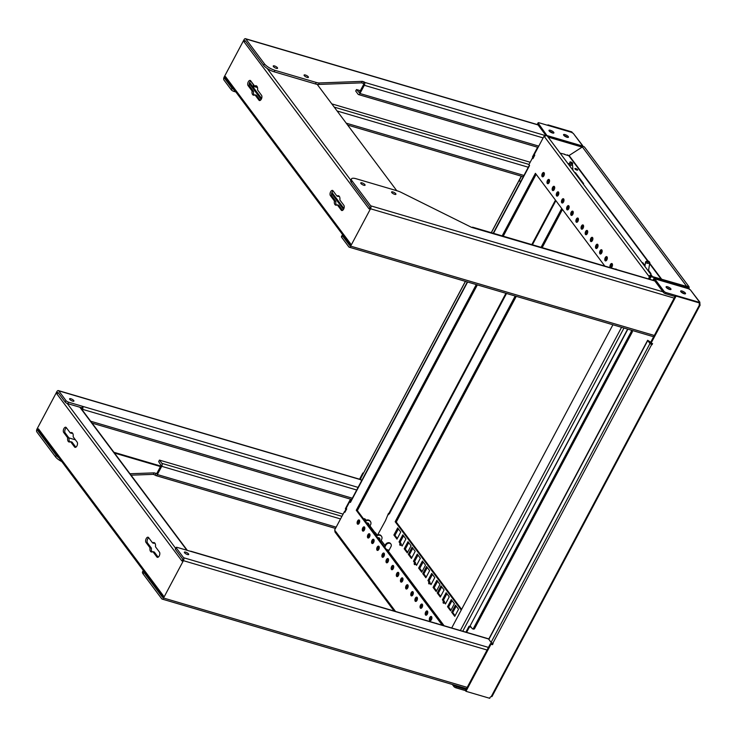 <?xml version="1.0" encoding="UTF-8"?>
<svg xmlns="http://www.w3.org/2000/svg" width="737" height="737" viewBox="0 0 737 737"><rect width="100%" height="100%" fill="white"/><g stroke="black" fill="none" stroke-linecap="round" stroke-linejoin="round"><path stroke-width="1.11" d="M73.737 400.513A2.451 0.765 28 0 0 71.461 398.957A2.451 0.765 28 0 0 69.573 398.781A2.451 0.765 28 0 0 69.739 399.334A2.451 0.765 28 0 0 72.014 400.9A2.451 0.765 28 0 0 73.903 401.075A2.451 0.765 28 0 0 73.737 400.513M308.241 76.786A2.451 0.765 28 0 0 305.966 75.229A2.451 0.765 28 0 0 304.086 75.054A2.451 0.765 28 0 0 304.243 75.616A2.451 0.765 28 0 0 306.528 77.173A2.451 0.765 28 0 0 308.407 77.348A2.451 0.765 28 0 0 308.241 76.786M277.398 67.712A2.451 0.765 28 0 0 275.122 66.155A2.451 0.765 28 0 0 273.243 65.98A2.451 0.765 28 0 0 273.399 66.533A2.451 0.765 28 0 0 275.684 68.099A2.451 0.765 28 0 0 277.563 68.274A2.451 0.765 28 0 0 277.398 67.712M572.29 132.531L571.801 131.877L547.959 124.866L548.448 125.511L572.29 132.531A1.428 1.133 143.2 0 0 572.023 132.752M550.465 132.061A1.999 0.626 -152 0 1 551.921 132.807M565.012 136.345A1.999 0.626 -152 0 1 566.477 137.091M552.455 132.992A2.764 0.857 -152 0 1 549.94 131.702A2.764 0.857 -152 0 1 549.01 130.348A2.764 0.857 -152 0 1 550.447 130.302A2.764 0.857 -152 0 1 552.962 131.591A2.764 0.857 -152 0 1 553.883 132.946A2.764 0.857 -152 0 1 552.455 132.992M552.796 133.075A2.764 0.857 28 0 0 549.848 131.426A2.764 0.857 28 0 0 549.516 131.333M567.011 137.275A2.764 0.857 -152 0 1 564.487 135.976A2.764 0.857 -152 0 1 563.565 134.631A2.764 0.857 -152 0 1 564.993 134.585A2.764 0.857 -152 0 1 567.508 135.875A2.764 0.857 -152 0 1 568.439 137.22A2.764 0.857 -152 0 1 567.011 137.275M567.343 137.358A2.764 0.857 28 0 0 564.395 135.7A2.764 0.857 28 0 0 564.063 135.617M155.461 546.771A4.892 2.561 -73.6 0 0 154.908 543.169A4.892 2.561 -73.6 0 0 154.107 542.579A4.892 2.561 -73.6 0 0 152.577 542.92L148.57 537.577A2.893 1.52 -73.6 0 0 148.1 537.227A2.893 1.52 -73.6 0 0 146 539.069A2.893 1.52 -73.6 0 0 145.99 542.432L149.989 547.775A4.892 2.561 -73.6 0 0 151.343 551.976A4.892 2.561 -73.6 0 0 152.872 551.635L156.88 556.979A2.893 1.52 -73.6 0 0 157.35 557.329A2.893 1.52 -73.6 0 0 159.441 555.486A2.893 1.52 -73.6 0 0 159.459 552.124L155.461 546.771M73.147 436.792A4.892 2.561 -73.6 0 0 72.594 433.181A4.892 2.561 -73.6 0 0 71.793 432.591A4.892 2.561 -73.6 0 0 70.264 432.932L66.256 427.589A2.893 1.52 -73.6 0 0 65.786 427.239A2.893 1.52 -73.6 0 0 63.686 429.081A2.893 1.52 -73.6 0 0 63.677 432.444L67.675 437.787A4.892 2.561 -73.6 0 0 69.029 441.988A4.892 2.561 -73.6 0 0 70.559 441.647L74.566 446.99A2.893 1.52 -73.6 0 0 75.036 447.341A2.893 1.52 -73.6 0 0 77.127 445.498A2.893 1.52 -73.6 0 0 77.145 442.136L73.147 436.792M257.545 89.969A4.892 2.561 -73.6 0 0 257.001 86.367A4.892 2.561 -73.6 0 0 256.2 85.778A4.892 2.561 -73.6 0 0 254.661 86.118L250.663 80.775A2.893 1.52 -73.6 0 0 250.184 80.425A2.893 1.52 -73.6 0 0 248.093 82.268A2.893 1.52 -73.6 0 0 248.083 85.63L252.082 90.973A4.892 2.561 -73.6 0 0 253.436 95.174A4.892 2.561 -73.6 0 0 254.965 94.833L258.963 100.177A2.893 1.52 -73.6 0 0 259.442 100.527A2.893 1.52 -73.6 0 0 261.534 98.684A2.893 1.52 -73.6 0 0 261.552 95.322L257.545 89.969M339.858 199.957A4.892 2.561 -73.6 0 0 339.315 196.355A4.892 2.561 -73.6 0 0 338.513 195.766A4.892 2.561 -73.6 0 0 336.975 196.106L332.977 190.763A2.893 1.52 -73.6 0 0 332.507 190.413A2.893 1.52 -73.6 0 0 330.406 192.256A2.893 1.52 -73.6 0 0 330.397 195.618L334.395 200.961A4.892 2.561 -73.6 0 0 335.75 205.162A4.892 2.561 -73.6 0 0 337.279 204.822L341.277 210.165A2.893 1.52 -73.6 0 0 341.756 210.515A2.893 1.52 -73.6 0 0 343.847 208.672A2.893 1.52 -73.6 0 0 343.866 205.31L339.858 199.957M681.338 292.239A1.999 0.626 -152 0 1 683.872 293.658M666.792 287.955A1.999 0.626 -152 0 1 669.325 289.374M364.916 184.646A2.451 0.765 28 0 0 362.632 183.089A2.451 0.765 28 0 0 360.752 182.914A2.451 0.765 28 0 0 360.918 183.476A2.451 0.765 28 0 0 363.194 185.033A2.451 0.765 28 0 0 365.073 185.208A2.451 0.765 28 0 0 364.916 184.646M395.76 193.72A2.451 0.765 28 0 0 393.475 192.164A2.451 0.765 28 0 0 391.596 191.989A2.451 0.765 28 0 0 391.762 192.55A2.451 0.765 28 0 0 394.037 194.107A2.451 0.765 28 0 0 395.916 194.282A2.451 0.765 28 0 0 395.76 193.72M188.552 553.929A2.451 0.765 28 0 0 186.268 552.363A2.451 0.765 28 0 0 184.388 552.188A2.451 0.765 28 0 0 184.545 552.75A2.451 0.765 28 0 0 186.83 554.307A2.451 0.765 28 0 0 188.709 554.482A2.451 0.765 28 0 0 188.552 553.929M689.381 288.978L688.892 288.333L654.134 278.107L654.622 278.752L689.381 288.978A1.428 1.133 143.2 0 0 689.113 289.199M681.145 292.064A2.764 0.857 -152 0 1 684.424 293.805M685.336 293.04A2.764 0.857 28 0 0 682.766 291.281A2.764 0.857 28 0 0 680.647 291.078A2.764 0.857 28 0 0 680.831 291.714A2.764 0.857 28 0 0 683.402 293.473A2.764 0.857 28 0 0 685.521 293.676A2.764 0.857 28 0 0 685.336 293.04M666.598 287.78A2.764 0.857 -152 0 1 669.878 289.53M670.79 288.757A2.764 0.857 28 0 0 668.219 286.997A2.764 0.857 28 0 0 666.101 286.804A2.764 0.857 28 0 0 666.285 287.43A2.764 0.857 28 0 0 668.855 289.19A2.764 0.857 28 0 0 670.974 289.392A2.764 0.857 28 0 0 670.79 288.757M547.619 136.446L582.7 146.764A1.428 1.133 -36.8 0 1 582.856 146.645L582.368 145.99L547.407 136.161A1.778 1.41 143.2 0 0 544.542 136.815L648.956 276.329A1.778 1.41 -36.8 0 1 652.052 276.255L650.578 276.043L651.066 276.688L649.693 279.286M582.856 146.645L548.024 136.566M336.164 527.158L157.35 474.536A2.229 1.17 106.4 0 1 155.903 475.586A2.229 1.17 106.4 0 1 155.544 475.319L153.397 474.352L154.19 472.859L156.014 473.394L155.212 474.886M341.913 516.333L161.9 463.37A2.229 1.17 106.4 0 1 161.716 466.318L340.531 518.94M358.081 487.397L82.682 406.363A2.229 1.17 106.4 0 1 82.498 409.321L356.699 489.994M548.098 136.419L547.609 135.765M254.422 85.796A2.229 1.17 106.4 0 1 254.118 86.561L257.508 87.556M538.756 146.119L359.942 93.507A2.229 1.17 106.4 0 1 358.504 94.557A2.229 1.17 106.4 0 1 358.136 94.29L355.704 91.029L356.496 89.536L360.347 90.669M545.979 135.737L364.493 82.332A2.229 1.17 106.4 0 1 364.318 85.289L543.132 137.902M157.35 474.536L161.716 466.318M82.194 409.901L82.498 409.321M131.048 475.181L153.397 474.352M360.798 479.566L58.334 390.573A2.229 1.17 106.4 0 0 56.896 391.623L37.034 428.98A2.229 1.17 106.4 0 0 36.85 431.937L55.468 456.811A8.899 2.764 28 0 0 61.825 461.602M161.9 463.37L159.459 460.109L158.667 461.611L161.071 465.452L156.695 473.67L156.014 473.394M159.459 460.109L343.083 514.14M81.54 409.035L81.853 407.819L67.813 403.683L68.605 402.19A2.229 0.691 -152 0 1 65.98 400.569L58.702 390.84L360.854 479.75M82.682 406.363L68.605 402.19M520.829 181.311A1.778 0.93 -73.6 0 0 520.681 181.238L519.585 180.915A1.778 0.93 -73.6 0 0 518.433 181.763L491.349 232.699M253.528 87.666L254.118 86.561M359.942 93.507L364.318 85.289M537.927 124.737L245.439 38.683A2.229 1.17 106.4 0 0 244.002 39.734L224.14 77.09A2.229 1.17 106.4 0 0 223.956 80.038L231.234 89.767A2.229 0.691 28 0 0 233.869 91.388L235.858 91.968M252.874 86.8L253.5 85.105L252.045 82.618M331.788 103.871L530.189 162.241M364.493 82.332L364.17 81.899L363.378 83.392L363.663 84.423L359.297 92.641L356.496 89.536M364.17 81.899L362.355 81.365L319.314 82.959A8.899 2.764 -152 0 1 316.247 82.461L274.947 70.31A8.899 2.764 -152 0 1 264.426 63.824L245.808 38.95L538.084 124.949L546.135 135.709M547.37 136.115L538.222 123.217A1.778 0.553 -152 0 1 538.102 122.812L537.513 123.927A1.778 0.553 28 0 0 537.623 124.341L538.084 124.949M520.488 181.947L519.88 181.136A1.778 0.93 -73.6 0 0 519.585 180.915M465.462 281.387L361.121 477.622A1.778 0.93 -73.6 0 0 360.973 479.98L361.591 480.8M154.19 472.859L129.979 473.753M59.098 457.953A8.899 2.764 -152 0 1 56.261 455.319L37.642 430.436L37.679 429.846L38.315 430.04M82.645 406.317L81.853 407.819M58.159 392.674L65.188 402.061A2.229 0.691 28 0 0 67.813 403.683M234.173 89.721A2.229 0.691 -152 0 1 232.026 88.274L224.748 78.546L224.785 77.956L225.568 78.186M251.796 82.286L251.732 82.424A2.229 0.691 28 0 0 251.879 82.931M245.264 40.775L263.634 65.326A8.899 2.764 28 0 0 267.153 68.43A8.899 2.764 28 0 0 274.155 71.802L315.454 83.954A8.899 2.764 28 0 0 317.186 84.359A8.899 2.764 28 0 0 318.522 84.451L361.554 82.857L362.355 81.365M363.378 83.392L361.554 82.857M538.102 122.812A1.778 0.553 -152 0 1 539.023 122.775L571.617 132.365L573.303 133.406L582.267 145.382L582 145.889M581.613 145.769L582.783 145.742L573.303 133.406M581.622 145.742L547.582 135.719M582.267 145.382L582.847 146.995M360.273 479.418L360.844 478.359M317.186 84.359L396.773 190.708M547.711 125.336L547.959 124.866M359.555 479.207L362.844 473.025L363.47 473.209M362.844 473.025L363.267 473.587M58.361 392.95A1.87 1.483 143.2 0 0 56.989 394.055L57.071 393.908M57.541 392.489L56.832 393.834M163.153 596.657A1.87 1.483 -36.8 0 1 163.365 595.745L38.481 428.87L37.679 429.846M163.365 595.745L162.693 597.357M488.456 647.418L183.587 557.716A2.229 1.17 -73.6 0 1 183.402 560.664L163.54 598.02A2.229 1.17 -73.6 0 1 162.103 599.07A2.229 1.17 -73.6 0 1 161.735 598.803L143.116 573.92L143.908 572.428A8.899 2.764 -152 0 1 143.291 570.447L142.527 571.884A8.899 2.764 28 0 0 143.116 573.92M182.113 560.995L182.785 559.208L175.507 549.48A2.229 0.691 -152 0 1 175.36 548.973L176.161 547.48A2.229 0.691 -152 0 1 177.313 547.434L488.778 639.043M38.481 428.87A1.87 1.483 143.2 0 0 38.508 430.445L163.052 596.85M350.342 244.61A1.87 1.483 -36.8 0 1 350.545 243.698L349.707 245.467L342.355 235.693L341.563 237.185L348.841 246.913A2.229 1.17 -73.6 0 0 349.209 247.181A2.229 1.17 -73.6 0 0 350.646 246.13L370.508 208.774A2.229 1.17 -73.6 0 0 370.693 205.816L352.065 180.934A8.899 2.764 -152 0 1 351.485 178.898A8.899 2.764 -152 0 1 356.091 178.732L397.39 190.883A8.899 2.764 -152 0 1 401.241 192.421L471.643 227.392L654.843 280.963L663.42 292.423A1.778 0.553 -152 0 0 665.529 293.722L666.119 292.598A1.778 0.553 -152 0 1 664.019 291.299L654.659 278.798L688.699 288.812L690.385 289.853L699.349 301.838L698.713 302.188L666.119 292.598M369.301 208.949L369.891 207.309L351.273 182.435L352.065 180.934M245.393 40.959A1.87 1.483 143.2 0 0 244.177 42.009L244.26 41.871M244.647 40.599L244.011 41.797M350.545 243.698L225.504 76.611L224.785 77.956M244.177 42.009L369.062 208.884A1.87 1.483 -36.8 0 1 369.753 208.11M267.153 68.43L350.794 180.196A8.899 2.764 28 0 0 350.692 180.39A8.899 2.764 28 0 0 351.273 182.435M465.379 281.359L363.875 472.445M345.773 509.47L345.57 509.193A2.229 0.691 -152 0 1 345.423 508.677L350.49 499.152M75.414 439.823L68.9 437.907M149.989 547.775L151.444 548.208A4.892 2.561 -73.6 0 0 152.135 551.976M158.16 557.181L154.328 552.059L152.872 551.635M148.736 537.798A2.893 1.52 -73.6 0 0 147.225 540.193A2.893 1.52 -73.6 0 0 147.446 542.856L151.444 548.208M152.577 542.92L154.024 543.353A4.892 2.561 -73.6 0 1 154.77 543.003M67.675 437.787L69.131 438.22A4.892 2.561 -73.6 0 0 69.822 441.988M75.847 447.193L72.014 442.071L70.559 441.647M66.422 427.81A2.893 1.52 -73.6 0 0 64.911 430.205A2.893 1.52 -73.6 0 0 65.132 432.877L69.131 438.22M70.264 432.932L71.71 433.365A4.892 2.561 -73.6 0 1 72.456 433.015M56.989 394.055L181.873 560.921A1.87 1.483 -36.8 0 1 182.564 560.148M143.908 572.428L162.527 597.311M256.863 86.201A4.892 2.561 -73.6 0 0 256.117 86.551L254.661 86.118M254.965 94.833L256.421 95.257L260.253 100.379M252.082 90.973L253.537 91.406A4.892 2.561 -73.6 0 0 254.219 95.174M250.829 80.996A2.893 1.52 -73.6 0 0 249.318 83.392A2.893 1.52 -73.6 0 0 249.539 86.054L253.537 91.406M339.177 196.189A4.892 2.561 -73.6 0 0 338.43 196.539L336.975 196.106M337.279 204.822L338.734 205.245L342.567 210.367M334.395 200.961L335.851 201.394A4.892 2.561 -73.6 0 0 336.533 205.162M333.142 190.984A2.893 1.52 -73.6 0 0 331.632 193.38A2.893 1.52 -73.6 0 0 331.853 196.042L335.851 201.394M225.66 76.823A1.87 1.483 143.2 0 0 225.697 78.398L350.232 244.804M532.879 157.571L532.676 157.294A2.229 0.691 -152 0 1 532.529 156.788L537.595 147.253M183.587 557.716L176.3 547.987A2.229 0.691 -152 0 1 176.161 547.48M452.325 684.47L453.872 686.534A1.778 0.553 -152 0 0 455.973 687.824L456.572 686.709A1.778 0.553 -152 0 1 454.462 685.41L454.167 685.005M343.93 208.46L331.954 192.468M261.617 98.472L249.64 82.48M249.29 83.521L261.174 99.403M331.604 193.509L343.488 209.391M654.659 278.798L654.06 279.922L654.843 280.963M471.938 227.484A2.229 1.17 106.4 0 1 472.767 227.226A2.229 1.17 106.4 0 1 473.136 227.493M466.079 689.5L456.572 686.709M465.48 690.624L455.973 687.824M653.71 280.465L654.622 278.752M466.604 632.364L469.506 626.911L471.136 627.169M342.926 235.039A2.229 0.691 28 0 0 342.208 235.177A2.229 0.691 28 0 0 342.355 235.693M342.208 235.177L341.415 236.669A2.229 0.691 28 0 0 341.563 237.185M675.028 296.514L665.529 293.722M190.45 551.304A2.229 1.17 106.4 0 1 190.947 551.258A2.229 1.17 106.4 0 1 191.316 551.525M654.134 278.107L652.991 280.253M470.648 626.524L471.035 627.362M470.547 626.708L469.018 626.266L469.506 626.911M469.018 626.266L465.885 632.153M690.385 289.853L699.864 302.188L699.091 302.336M699.349 301.838L699.634 303.358M473.301 628.937A1.778 0.93 -73.6 0 0 473.596 629.149A1.778 0.93 -73.6 0 0 474.748 628.311L632.06 332.451A1.778 0.93 -73.6 0 0 632.383 330.498M699.238 304.501L700.039 304.74A1.428 0.746 106.4 0 1 699.938 303.441M699.349 304.823L700.039 304.74L699.468 304.971A1.428 1.133 -36.8 0 1 699.938 303.091L676.096 296.081L651.066 343.147L652.595 343.599L652.005 344.713L649.951 343.571L647.639 340.282L488.732 639.126L491.054 642.424L493.099 643.567L492.509 644.682L490.98 644.239L465.95 691.306L489.792 698.317A1.428 1.133 -36.8 0 1 491.174 696.705L491.883 696.235M627.638 329.098L470.132 625.833L627.869 329.172M631.296 330.176A1.778 0.93 106.4 0 1 630.973 332.129L473.661 627.988A1.778 0.93 106.4 0 1 472.509 628.827A1.778 0.93 106.4 0 1 472.214 628.615L470.132 625.833M492.39 643.337L492.021 644.037L490.492 643.585L465.462 690.652L465.95 691.306M651.877 343.387L651.047 343.893L648.818 340.918L650.578 343.267M699.938 303.091L699.45 302.437L675.608 295.426L650.587 342.493L651.066 343.147M490.98 644.239L490.492 643.585M492.509 644.682L492.021 644.037M651.517 344.068L652.005 344.713M676.096 296.081L675.608 295.426M647.639 340.282L650.716 342.244M651.49 343.267L651.425 344.041M650.596 343.221L651.692 343.543M615.312 269.171A2.229 1.17 106.4 0 1 615.966 269.042A2.229 1.17 106.4 0 1 616.335 269.309A2.229 1.17 106.4 0 1 616.454 269.502M542.128 176.539A2.229 1.17 106.4 0 1 542.137 173.95A2.229 1.17 106.4 0 1 543.749 172.532A2.229 1.17 106.4 0 1 544.109 172.799A2.229 1.17 106.4 0 1 544.099 175.388A2.229 1.17 106.4 0 1 542.487 176.806A2.229 1.17 106.4 0 1 542.128 176.539M544.21 172.965A2.229 1.17 -73.6 0 0 543.086 174.66A2.229 1.17 -73.6 0 0 543.114 176.696M547.287 183.43A2.229 1.17 106.4 0 1 547.296 180.841A2.229 1.17 106.4 0 1 548.908 179.432A2.229 1.17 106.4 0 1 549.268 179.699A2.229 1.17 106.4 0 1 549.258 182.288A2.229 1.17 106.4 0 1 547.646 183.697A2.229 1.17 106.4 0 1 547.287 183.43M549.369 179.865A2.229 1.17 -73.6 0 0 548.245 181.56A2.229 1.17 -73.6 0 0 548.273 183.587M552.446 190.321A2.229 1.17 106.4 0 1 552.455 187.742A2.229 1.17 106.4 0 1 554.067 186.323A2.229 1.17 106.4 0 1 554.427 186.59A2.229 1.17 106.4 0 1 554.417 189.179A2.229 1.17 106.4 0 1 552.805 190.588A2.229 1.17 106.4 0 1 552.446 190.321M554.528 186.756A2.229 1.17 -73.6 0 0 553.404 188.451A2.229 1.17 -73.6 0 0 553.432 190.478M556.573 195.839A2.229 1.17 106.4 0 1 556.582 193.251A2.229 1.17 106.4 0 1 558.195 191.832A2.229 1.17 106.4 0 1 558.554 192.108A2.229 1.17 106.4 0 1 558.545 194.688A2.229 1.17 106.4 0 1 556.932 196.106A2.229 1.17 106.4 0 1 556.573 195.839M558.655 192.265A2.229 1.17 -73.6 0 0 557.531 193.96A2.229 1.17 -73.6 0 0 557.559 195.996M561.732 202.73A2.229 1.17 106.4 0 1 561.741 200.142A2.229 1.17 106.4 0 1 563.354 198.732A2.229 1.17 106.4 0 1 563.713 198.999A2.229 1.17 106.4 0 1 563.704 201.588A2.229 1.17 106.4 0 1 562.091 202.997A2.229 1.17 106.4 0 1 561.732 202.73M563.814 199.165A2.229 1.17 -73.6 0 0 562.69 200.86A2.229 1.17 -73.6 0 0 562.718 202.887M566.891 209.621A2.229 1.17 106.4 0 1 566.9 207.042A2.229 1.17 106.4 0 1 568.513 205.623A2.229 1.17 106.4 0 1 568.872 205.89A2.229 1.17 106.4 0 1 568.863 208.479A2.229 1.17 106.4 0 1 567.25 209.898A2.229 1.17 106.4 0 1 566.891 209.621M568.973 206.056A2.229 1.17 -73.6 0 0 567.849 207.751A2.229 1.17 -73.6 0 0 567.877 209.787M571.018 215.14A2.229 1.17 106.4 0 1 571.028 212.551A2.229 1.17 106.4 0 1 572.64 211.141A2.229 1.17 106.4 0 1 572.999 211.408A2.229 1.17 106.4 0 1 572.99 213.988A2.229 1.17 106.4 0 1 571.378 215.407A2.229 1.17 106.4 0 1 571.018 215.14M573.1 211.565A2.229 1.17 -73.6 0 0 571.976 213.26A2.229 1.17 -73.6 0 0 572.004 215.296M576.177 222.03A2.229 1.17 106.4 0 1 576.187 219.442A2.229 1.17 106.4 0 1 577.799 218.032A2.229 1.17 106.4 0 1 578.158 218.299A2.229 1.17 106.4 0 1 578.149 220.888A2.229 1.17 106.4 0 1 576.537 222.298A2.229 1.17 106.4 0 1 576.177 222.03M578.259 218.465A2.229 1.17 -73.6 0 0 577.135 220.16A2.229 1.17 -73.6 0 0 577.163 222.187M581.336 228.931A2.229 1.17 106.4 0 1 581.346 226.342A2.229 1.17 106.4 0 1 582.958 224.923A2.229 1.17 106.4 0 1 583.317 225.19A2.229 1.17 106.4 0 1 583.308 227.779A2.229 1.17 106.4 0 1 581.696 229.198A2.229 1.17 106.4 0 1 581.336 228.931M583.418 225.356A2.229 1.17 -73.6 0 0 582.294 227.051A2.229 1.17 -73.6 0 0 582.322 229.087M585.464 234.44A2.229 1.17 106.4 0 1 585.473 231.851A2.229 1.17 106.4 0 1 587.085 230.441A2.229 1.17 106.4 0 1 587.444 230.709A2.229 1.17 106.4 0 1 587.435 233.297A2.229 1.17 106.4 0 1 585.823 234.707A2.229 1.17 106.4 0 1 585.464 234.44M587.546 230.874A2.229 1.17 -73.6 0 0 586.422 232.57A2.229 1.17 -73.6 0 0 586.449 234.596M590.623 241.331A2.229 1.17 106.4 0 1 590.632 238.751A2.229 1.17 106.4 0 1 592.244 237.332A2.229 1.17 106.4 0 1 592.603 237.6A2.229 1.17 106.4 0 1 592.594 240.188A2.229 1.17 106.4 0 1 590.982 241.598A2.229 1.17 106.4 0 1 590.623 241.331M592.705 237.765A2.229 1.17 -73.6 0 0 591.581 239.461A2.229 1.17 -73.6 0 0 591.608 241.487M595.782 248.231A2.229 1.17 106.4 0 1 595.791 245.642A2.229 1.17 106.4 0 1 597.403 244.223A2.229 1.17 106.4 0 1 597.762 244.491A2.229 1.17 106.4 0 1 597.753 247.079A2.229 1.17 106.4 0 1 596.141 248.498A2.229 1.17 106.4 0 1 595.782 248.231M597.864 244.656A2.229 1.17 -73.6 0 0 596.74 246.351A2.229 1.17 -73.6 0 0 596.767 248.387M599.909 253.74A2.229 1.17 106.4 0 1 599.918 251.151A2.229 1.17 106.4 0 1 601.521 249.742A2.229 1.17 106.4 0 1 601.889 250.009A2.229 1.17 106.4 0 1 601.88 252.598A2.229 1.17 106.4 0 1 600.268 254.007A2.229 1.17 106.4 0 1 599.909 253.74M601.991 250.175A2.229 1.17 -73.6 0 0 600.867 251.87A2.229 1.17 -73.6 0 0 600.895 253.897M605.059 260.64A2.229 1.17 106.4 0 1 605.077 258.051A2.229 1.17 106.4 0 1 606.68 256.633A2.229 1.17 106.4 0 1 607.048 256.9A2.229 1.17 106.4 0 1 607.039 259.488A2.229 1.17 106.4 0 1 605.427 260.907A2.229 1.17 106.4 0 1 605.059 260.64M607.15 257.066A2.229 1.17 -73.6 0 0 606.026 258.761A2.229 1.17 -73.6 0 0 606.054 260.797M610.457 267.743A2.229 1.17 106.4 0 1 610.218 267.531A2.229 1.17 106.4 0 1 610.236 264.942A2.229 1.17 106.4 0 1 611.839 263.524A2.229 1.17 106.4 0 1 612.207 263.791A2.229 1.17 106.4 0 1 612.244 266.26A2.229 1.17 106.4 0 1 610.724 267.817M612.309 263.957A2.229 1.17 -73.6 0 0 611.185 265.652A2.229 1.17 -73.6 0 0 611.213 267.688M371.844 543.252A2.229 1.17 106.4 0 1 371.863 540.663A2.229 1.17 106.4 0 1 373.466 539.244A2.229 1.17 106.4 0 1 373.834 539.512A2.229 1.17 106.4 0 1 373.825 542.1A2.229 1.17 106.4 0 1 372.213 543.519A2.229 1.17 106.4 0 1 371.844 543.252M373.935 539.677A2.229 1.17 -73.6 0 0 372.811 541.373A2.229 1.17 -73.6 0 0 372.839 543.409M377.003 550.143A2.229 1.17 106.4 0 1 377.012 547.554A2.229 1.17 106.4 0 1 378.625 546.145A2.229 1.17 106.4 0 1 378.993 546.412A2.229 1.17 106.4 0 1 378.984 549.001A2.229 1.17 106.4 0 1 377.372 550.41A2.229 1.17 106.4 0 1 377.003 550.143M379.094 546.578A2.229 1.17 -73.6 0 0 377.97 548.273A2.229 1.17 -73.6 0 0 377.998 550.299M382.162 557.034A2.229 1.17 106.4 0 1 382.171 554.454A2.229 1.17 106.4 0 1 383.784 553.036A2.229 1.17 106.4 0 1 384.152 553.303A2.229 1.17 106.4 0 1 384.143 555.891A2.229 1.17 106.4 0 1 382.531 557.301A2.229 1.17 106.4 0 1 382.162 557.034M384.253 553.469A2.229 1.17 -73.6 0 0 383.129 555.164A2.229 1.17 -73.6 0 0 383.157 557.19M386.289 562.552A2.229 1.17 106.4 0 1 386.299 559.963A2.229 1.17 106.4 0 1 387.911 558.554A2.229 1.17 106.4 0 1 388.279 558.821A2.229 1.17 106.4 0 1 388.27 561.401A2.229 1.17 106.4 0 1 386.658 562.819A2.229 1.17 106.4 0 1 386.289 562.552M388.381 558.978A2.229 1.17 -73.6 0 0 387.257 560.673A2.229 1.17 -73.6 0 0 387.284 562.709M391.448 569.443A2.229 1.17 106.4 0 1 391.458 566.854A2.229 1.17 106.4 0 1 393.07 565.445A2.229 1.17 106.4 0 1 393.438 565.712A2.229 1.17 106.4 0 1 393.429 568.301A2.229 1.17 106.4 0 1 391.817 569.71A2.229 1.17 106.4 0 1 391.448 569.443M393.54 565.878A2.229 1.17 -73.6 0 0 392.416 567.573A2.229 1.17 -73.6 0 0 392.443 569.6M396.607 576.343A2.229 1.17 106.4 0 1 396.617 573.755A2.229 1.17 106.4 0 1 398.229 572.336A2.229 1.17 106.4 0 1 398.597 572.603A2.229 1.17 106.4 0 1 398.588 575.192A2.229 1.17 106.4 0 1 396.976 576.61A2.229 1.17 106.4 0 1 396.607 576.343M398.699 572.769A2.229 1.17 -73.6 0 0 397.575 574.464A2.229 1.17 -73.6 0 0 397.602 576.5M400.735 581.852A2.229 1.17 106.4 0 1 400.744 579.264A2.229 1.17 106.4 0 1 402.356 577.854A2.229 1.17 106.4 0 1 402.724 578.121A2.229 1.17 106.4 0 1 402.715 580.71A2.229 1.17 106.4 0 1 401.103 582.119A2.229 1.17 106.4 0 1 400.735 581.852M402.826 578.278A2.229 1.17 -73.6 0 0 401.702 579.982A2.229 1.17 -73.6 0 0 401.729 582.009M405.894 588.743A2.229 1.17 106.4 0 1 405.903 586.155A2.229 1.17 106.4 0 1 407.515 584.745A2.229 1.17 106.4 0 1 407.883 585.012A2.229 1.17 106.4 0 1 407.874 587.601A2.229 1.17 106.4 0 1 406.262 589.01A2.229 1.17 106.4 0 1 405.894 588.743M407.985 585.178A2.229 1.17 -73.6 0 0 406.861 586.873A2.229 1.17 -73.6 0 0 406.888 588.9M411.053 595.643A2.229 1.17 106.4 0 1 411.062 593.055A2.229 1.17 106.4 0 1 412.674 591.636A2.229 1.17 106.4 0 1 413.042 591.903A2.229 1.17 106.4 0 1 413.033 594.492A2.229 1.17 106.4 0 1 411.421 595.911A2.229 1.17 106.4 0 1 411.053 595.643M413.144 592.069A2.229 1.17 -73.6 0 0 412.02 593.764A2.229 1.17 -73.6 0 0 412.047 595.8M415.18 601.152A2.229 1.17 106.4 0 1 415.189 598.564A2.229 1.17 106.4 0 1 416.801 597.154A2.229 1.17 106.4 0 1 417.17 597.421A2.229 1.17 106.4 0 1 417.16 600.01A2.229 1.17 106.4 0 1 415.548 601.42A2.229 1.17 106.4 0 1 415.18 601.152M417.271 597.587A2.229 1.17 -73.6 0 0 416.147 599.282A2.229 1.17 -73.6 0 0 416.175 601.309M420.339 608.043A2.229 1.17 106.4 0 1 420.348 605.464A2.229 1.17 106.4 0 1 421.96 604.045A2.229 1.17 106.4 0 1 422.329 604.312A2.229 1.17 106.4 0 1 422.319 606.901A2.229 1.17 106.4 0 1 420.707 608.311A2.229 1.17 106.4 0 1 420.339 608.043M422.43 604.478A2.229 1.17 -73.6 0 0 421.306 606.173A2.229 1.17 -73.6 0 0 421.334 608.2M425.498 614.944A2.229 1.17 106.4 0 1 425.507 612.355A2.229 1.17 106.4 0 1 427.119 610.936A2.229 1.17 106.4 0 1 427.488 611.203A2.229 1.17 106.4 0 1 427.478 613.792A2.229 1.17 106.4 0 1 425.866 615.211A2.229 1.17 106.4 0 1 425.498 614.944M427.589 611.369A2.229 1.17 -73.6 0 0 426.465 613.064A2.229 1.17 -73.6 0 0 426.493 615.1M429.625 620.453A2.229 1.17 106.4 0 1 429.634 617.864A2.229 1.17 106.4 0 1 431.246 616.454A2.229 1.17 106.4 0 1 431.615 616.722A2.229 1.17 106.4 0 1 431.606 619.31A2.229 1.17 106.4 0 1 429.993 620.72A2.229 1.17 106.4 0 1 429.625 620.453M431.716 616.887A2.229 1.17 -73.6 0 0 430.592 618.583A2.229 1.17 -73.6 0 0 430.62 620.609M436 623.355A2.229 1.17 106.4 0 1 436.405 623.345A2.229 1.17 106.4 0 1 436.746 623.576M357.399 523.952A2.229 1.17 106.4 0 1 357.417 521.363A2.229 1.17 106.4 0 1 359.02 519.944A2.229 1.17 106.4 0 1 359.389 520.211A2.229 1.17 106.4 0 1 359.38 522.8A2.229 1.17 106.4 0 1 357.767 524.219A2.229 1.17 106.4 0 1 357.399 523.952M359.49 520.377A2.229 1.17 -73.6 0 0 358.366 522.072A2.229 1.17 -73.6 0 0 358.394 524.108M362.558 530.843A2.229 1.17 106.4 0 1 362.576 528.254A2.229 1.17 106.4 0 1 364.179 526.844A2.229 1.17 106.4 0 1 364.548 527.112A2.229 1.17 106.4 0 1 364.539 529.7A2.229 1.17 106.4 0 1 362.926 531.11A2.229 1.17 106.4 0 1 362.558 530.843M364.649 527.268A2.229 1.17 -73.6 0 0 363.525 528.963A2.229 1.17 -73.6 0 0 363.553 530.999M367.717 537.734A2.229 1.17 106.4 0 1 367.735 535.145A2.229 1.17 106.4 0 1 369.338 533.735A2.229 1.17 106.4 0 1 369.707 534.003A2.229 1.17 106.4 0 1 369.698 536.591A2.229 1.17 106.4 0 1 368.085 538.001A2.229 1.17 106.4 0 1 367.717 537.734M369.808 534.168A2.229 1.17 -73.6 0 0 368.684 535.863A2.229 1.17 -73.6 0 0 368.712 537.89M364.631 518.793L365.801 520.34A2.451 1.944 143.2 0 0 365.451 519.364A2.451 1.944 143.2 0 0 364.585 518.774A2.451 1.944 143.2 0 0 363.452 518.756M350.425 501.786L349.753 501.593L346.215 508.235L346.703 508.889L344.879 512.326L344.391 511.681L334.616 530.06L335.105 530.714A1.778 1.41 143.2 0 0 335.132 532.206L394.129 611.037M366.602 522.966A2.451 1.944 -36.8 0 1 367.735 522.984A2.451 1.944 -36.8 0 1 368.601 523.574A2.451 1.944 -36.8 0 1 368.924 524.523M377.648 537.724A2.451 1.944 -36.8 0 1 378.79 537.752A2.451 1.944 -36.8 0 1 379.656 538.332A2.451 1.944 -36.8 0 1 379.712 540.368M380.532 541.584L381.563 539.65A4.007 3.178 143.2 0 0 381.499 536.287A4.007 3.178 143.2 0 0 380.08 535.32A4.007 3.178 143.2 0 0 376.432 536.103M381.287 536.039A4.007 3.178 143.2 0 0 381.103 535.762A4.007 3.178 143.2 0 0 379.684 534.804A4.007 3.178 143.2 0 0 376.045 535.578M384.769 547.241L385.866 545.168A3.114 2.469 -36.8 0 1 389.809 543.298A3.114 2.469 -36.8 0 1 390.914 544.044A3.114 2.469 -36.8 0 1 390.96 546.661L389.053 550.244L386.446 549.48M390.693 543.805A3.114 2.469 143.2 0 0 390.518 543.528A3.114 2.469 143.2 0 0 389.412 542.773A3.114 2.469 143.2 0 0 385.479 544.643L385.866 545.168M572.032 163.522A1.557 0.488 28 0 0 572.713 163.457A1.557 0.488 28 0 0 572.603 163.098A1.557 0.488 28 0 0 571.157 162.103A1.557 0.488 28 0 0 569.959 161.993A1.557 0.488 28 0 0 570.06 162.352A1.557 0.488 28 0 0 570.714 162.923M577.55 169.694A1.557 0.488 28 0 0 576.094 168.699A1.557 0.488 28 0 0 574.897 168.589A1.557 0.488 28 0 0 574.998 168.948A1.557 0.488 28 0 0 576.454 169.943A1.557 0.488 28 0 0 577.651 170.054A1.557 0.488 28 0 0 577.55 169.694M688.404 287.946L688.957 288.103A1.778 1.41 143.2 0 0 686.773 286.472L652.079 276.486M688.929 286.61L584.515 147.096A1.778 1.41 143.2 0 0 582.359 146.958L686.773 286.472M376.847 535.108L369.587 525.407A2.137 1.695 143.2 0 0 368.012 524.845M649.435 261.985A2.137 1.004 -171 0 1 649.546 262.096A2.137 1.004 -171 0 1 649.647 262.206A2.137 1.004 -171 0 1 649.794 262.676A2.137 1.004 -171 0 1 647.998 263.385A2.137 1.004 -171 0 1 645.713 262.473A2.137 1.004 -171 0 1 645.575 262.003A2.137 1.004 -171 0 1 645.981 261.524L646.819 261.091A1.244 0.59 -171 0 1 648.892 261.423A1.244 0.59 -171 0 1 648.956 261.488A1.244 0.59 -171 0 1 648.265 262.179A1.244 0.59 -171 0 1 646.662 261.644A1.244 0.59 -171 0 1 646.819 261.091M571.212 163.07A1.244 0.682 175.6 0 1 571.451 163.273A1.244 0.682 175.6 0 1 570.751 164.185A1.244 0.682 175.6 0 1 569.139 163.89A1.244 0.682 175.6 0 1 569.314 163.218A1.244 0.682 175.6 0 1 571.212 163.07L571.921 163.448A2.137 1.161 175.6 0 1 572.336 163.798A2.137 1.161 175.6 0 1 572.483 164.167A2.137 1.161 175.6 0 1 571.451 165.263A2.137 1.161 175.6 0 1 569.277 165.392M369.403 525.214A2.137 1.695 143.2 0 0 367.689 524.412M536.149 174.31L503.242 236.199M477.355 284.887L357.344 510.594L443.352 625.52M650.578 276.043L649.509 279.231M357.344 510.594L356.257 510.271L442.264 625.197M604.837 266.085L535.412 173.324L502.155 235.877M476.268 284.565L356.257 510.271M451.698 627.979L612.917 324.768M650.531 277.305L649.435 276.983L648.413 278.908M650.043 276.651L648.956 276.329L649.435 276.983M544.836 136.4L544.053 136.17L544.542 136.815M493.504 233.325L529.562 165.503L528.917 164.637L532.455 157.985L532.934 158.639L534.767 155.203L534.279 154.549L544.053 136.17M506.531 293.464L389.32 513.91L388.427 513.477L385.506 520.562L377.731 534.786M532.455 157.985L532.998 158.151M344.391 511.681L344.944 511.837M349.753 501.593L350.407 502.459L467.617 282.013M378.219 550.143L377.814 549.609M378.726 546.872L379.279 547.619M383.885 553.773L384.438 554.519M384.235 555.643L383.093 555.311M688.294 288.149L688.045 287.062L686.543 286.619M461.242 610.015L395.17 521.722L515.181 296.016M541.069 247.328L561.723 208.479M420.348 558.241L416.571 565.343L415.548 563.971A1.428 0.746 106.4 0 1 414.627 564.643A1.428 0.746 106.4 0 1 414.507 562.58L413.485 561.216L417.262 554.113L420.348 558.241M434.793 577.541L431.016 584.644L429.993 583.271A1.428 0.746 106.4 0 1 429.072 583.944A1.428 0.746 106.4 0 1 428.952 581.88L427.93 580.516L431.707 573.414L434.793 577.541M449.238 596.841L445.461 603.944L444.439 602.571A1.428 0.746 106.4 0 1 443.517 603.244A1.428 0.746 106.4 0 1 443.398 601.18L442.375 599.817L446.152 592.714L449.238 596.841M422.421 561.014L425.507 565.132L421.73 572.234L418.644 568.107L422.421 561.014M412.103 547.222L415.189 551.35L411.412 558.443L408.326 554.325L412.103 547.222M405.903 538.94L402.126 546.034L401.103 544.671A1.428 0.746 106.4 0 1 400.182 545.343A1.428 0.746 106.4 0 1 400.062 543.28L399.039 541.916L402.817 534.813L405.903 538.94M397.658 527.922L400.744 532.05L396.967 539.143L393.88 535.016L397.658 527.922M407.976 541.704L411.062 545.831L407.285 552.934L404.198 548.807L407.976 541.704M426.548 566.523L429.634 570.65L425.857 577.744L422.771 573.626L426.548 566.523M440.993 585.823L444.079 589.95L440.302 597.044L437.216 592.926L440.993 585.823M455.438 605.123L458.525 609.25L454.747 616.353L451.661 612.226L455.438 605.123M436.866 580.314L439.952 584.432L436.175 591.535L433.089 587.407L436.866 580.314M451.311 599.614L454.397 603.732L450.62 610.835L447.534 606.708L451.311 599.614M388.436 513.477L388.381 514.758M365.285 519.659A2.451 1.944 143.2 0 0 365.165 519.069M467.322 281.93L350.287 502.054A1.778 0.553 28 0 0 350.407 502.459M688.533 287.716L651.066 276.688M383.747 555.505L383.24 554.832M378.947 549.093L378.081 547.941M374.617 532.132A2.229 0.691 -152 0 1 375.695 533.035L377.151 534.979M368.97 537.697L368.528 537.098M363.811 530.806L363.369 530.207M373.954 539.714L372.71 542.054A1.511 0.792 106.4 0 1 372.664 542.137M387.828 550.779A1.511 0.792 -73.6 0 0 388.077 550.963A1.511 0.792 -73.6 0 0 389.053 550.244M574.593 172.486L575.496 172.753L575.201 173.296M575.496 172.753L583.612 183.605L582.718 183.338M641.955 262.501L642.857 262.759L642.563 263.312M642.857 262.759L644.995 265.624M648.569 270.387L650.983 273.62L650.08 273.353M567.453 154.881L568.789 155.71L647.556 260.953M560.129 153.158L564.717 154.254M395.17 521.722L396.257 522.045L516.278 296.338M542.165 247.65L562.46 209.465M461.602 609.352L396.257 522.045M415.548 563.971L416.93 564.671M417.999 555.099L414.581 561.539L413.485 561.216M414.581 561.539L415.604 562.902L414.507 562.58M415.604 562.902A1.428 0.746 -73.6 0 0 415.318 564.321M429.993 583.271L431.375 583.971M432.444 574.399L429.026 580.839L427.93 580.516M429.026 580.839L430.049 582.202L428.952 581.88M430.049 582.202A1.428 0.746 -73.6 0 0 429.763 583.621M444.439 602.571L445.821 603.281M446.889 593.7L443.462 600.139L442.375 599.817M443.462 600.139L444.494 601.503L443.398 601.18M444.494 601.503A1.428 0.746 -73.6 0 0 444.208 602.921M423.158 561.999L419.74 568.43L418.644 568.107M419.74 568.43L422.089 571.571M412.84 548.208L409.422 554.639L408.326 554.325M409.422 554.639L411.771 557.78M401.103 544.671L402.485 545.371M403.554 535.799L400.136 542.239L399.039 541.916M400.136 542.239L401.158 543.602L400.062 543.28M401.158 543.602A1.428 0.746 -73.6 0 0 400.873 545.021M398.395 528.908L394.977 535.338L393.88 535.016M394.977 535.338L397.326 538.48M408.713 542.69L405.295 549.129L404.198 548.807M405.295 549.129L407.644 552.271M427.285 567.508L423.867 573.939L422.771 573.626M423.867 573.939L426.216 577.08M441.73 586.809L438.303 593.248L437.216 592.926M438.303 593.248L440.662 596.38M456.175 606.109L452.748 612.548L451.661 612.226M452.748 612.548L455.098 615.681M437.603 581.3L434.185 587.73L433.089 587.407M434.185 587.73L436.534 590.871M452.048 600.6L448.621 607.03L447.534 606.708M448.621 607.03L450.97 610.172M688.957 288.103L689.141 288.664M345.054 511.994L344.695 511.506L346.464 508.576M533.118 158.308L532.75 157.819L534.528 154.881M534.703 155.314L534.343 154.825M346.279 508.521L346.648 509M385.027 545.5L381.176 540.368M368.537 523.998A2.451 1.944 143.2 0 0 368.38 523.334M364.999 520.819A4.007 3.178 -36.8 0 1 370.057 520.995A4.007 3.178 -36.8 0 1 370.232 521.271M564.597 154.475L568.236 155.544M548.107 137.1L582.129 147.105L568.789 155.71M365.386 521.345A4.007 3.178 -36.8 0 1 370.444 521.52A4.007 3.178 -36.8 0 1 370.518 524.882L369.965 525.914M379.546 539.198A2.451 1.944 143.2 0 0 379.435 538.093M384.373 546.716L385.479 544.643M568.31 164.093A2.137 1.161 175.6 0 1 568.678 163.697L569.314 163.218M352.323 498.212L90.66 421.223M523.943 175.461L346.233 123.171M337.113 110.983L528.309 167.235M529.019 164.443L334.23 107.123M56.261 455.319L55.468 456.811M65.188 402.061L65.98 400.569M519.88 181.136L520.783 181.394M233.869 91.388L234.513 90.172M232.026 88.274L231.234 89.767M538.222 123.217L537.623 124.341M263.634 65.326L264.426 63.824M274.155 71.802L274.947 70.31M315.454 83.954L316.247 82.461M318.522 84.451L319.314 82.959M160.473 466.576L114.484 453.052M38.757 430.767L37.642 430.436M226.102 78.942L224.748 78.546M113.903 452.278L160.749 466.06M252.321 86.054L253.141 86.293M518.949 181.099L521.547 176.226M145.99 542.432L147.446 542.856M156.88 556.979L157.939 557.292M63.677 432.444L65.132 432.877M74.566 446.99L75.625 447.304M175.682 548.374L67.242 403.48M183.402 560.664L487.074 650.016M467.212 687.372L163.54 598.02M258.963 100.177L260.032 100.49M248.083 85.63L249.539 86.054M341.277 210.165L342.346 210.478M330.397 195.618L331.853 196.042M370.508 208.774L674.18 298.117M654.318 335.473L350.646 246.13M662.968 291.815L370.693 205.816M345.57 509.193L350.849 499.253M79.863 407.229L186.903 550.263M176.3 547.987L175.507 549.48M454.462 685.41L453.872 686.534M532.676 157.294L537.955 147.363M664.019 291.299L663.42 292.423M699.468 304.971L491.174 696.705M630.973 332.129L632.06 332.451M473.661 627.988L474.748 628.311M651.637 344.612L492.74 643.456M649.951 343.571L491.054 642.424M647.731 340.595L488.824 639.449M395.529 611.452L335.105 530.714M378.882 537.826A2.137 1.695 143.2 0 0 378.827 537.761L379.712 540.479M558.784 193.886L557.716 195.885M555.468 200.114L531.819 244.601M505.932 293.289L388.795 513.588M621.567 327.311L460.349 630.522M443.711 625.63L387.763 550.871M555.873 200.667L532.418 244.776M462.762 631.231L623.981 328.029M373.714 542.349L372.71 542.054M364.787 528.807L363.7 528.493M649.629 263.717L661.181 279.157M363.977 527.968L364.833 528.226M569.176 155.636L648.035 261.009M649.702 263.238L661.743 279.323M335.482 528.429L155.903 475.586M351.65 499.493L92.079 423.112M523.261 176.733L347.643 125.06M538.084 147.391L358.504 94.557M350.692 180.39L351.485 178.898M491.266 232.671L521.308 176.161M466.53 688.644L162.103 599.07M653.636 336.754L349.209 247.181M654.686 280.751L472.767 227.226M80.278 407.349L187.327 550.382M488.852 638.905L190.947 551.258M700.15 305.044L491.966 696.585M472.509 628.827L473.596 629.149M648.44 271.161L649.794 262.676M572.953 170.293L572.483 164.167M369.265 524.974L367.791 523.003M388.159 550.981L444.107 625.741M651.83 275.693L547.425 136.179M529.369 165.245L493.21 233.242M387.404 550.769L388.077 550.963M370.057 520.995L370.444 521.52M381.499 536.287L381.103 535.762M390.914 544.044L390.518 543.528M644.875 266.398L645.575 262.003M648.892 261.423L649.546 262.096"/></g></svg>

